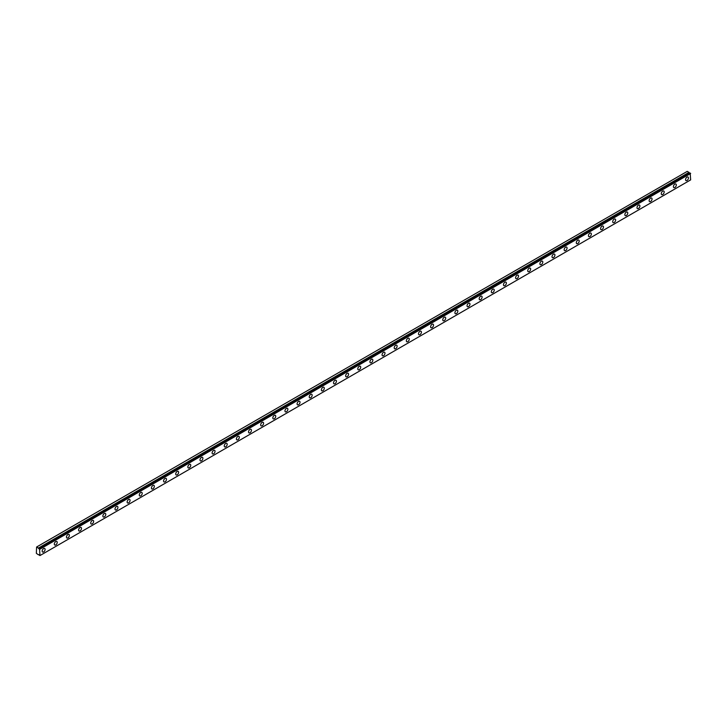 <?xml version="1.0" encoding="UTF-8"?>
<svg xmlns="http://www.w3.org/2000/svg" width="727" height="727" viewBox="0 0 727 727"><rect width="100%" height="100%" fill="white"/><g stroke="black" fill="none" stroke-linecap="round" stroke-linejoin="round"><path stroke-width="1.09" d="M690.123 173.053L39.458 548.703A0.854 0.5 60 0 1 38.395 548.103L689.06 172.453L687.251 171.372L36.595 547.022L36.35 553.329L38.386 554.765A0.854 0.5 60 0 1 39.449 555.355L39.994 555.546L39.512 548.712L690.168 173.053L39.476 548.703M689.878 173.19A0.854 0.5 60 0 1 689.06 172.453M687.006 180.478A2.063 1.19 120 0 0 688.351 178.669A2.063 1.19 120 0 0 688.042 177.015A2.063 1.19 120 0 0 687.006 177.115A2.063 1.19 120 0 0 685.661 178.933A2.063 1.19 120 0 0 685.979 180.587A2.063 1.19 120 0 0 687.006 180.478M43.629 551.929A2.063 1.19 120 0 0 44.983 550.112A2.063 1.19 120 0 0 44.665 548.467A2.063 1.19 120 0 0 43.629 548.567A2.063 1.19 120 0 0 42.284 550.384A2.063 1.19 120 0 0 42.602 552.029A2.063 1.19 120 0 0 43.629 551.929M55.77 544.923A2.063 1.19 120 0 0 57.115 543.105A2.063 1.19 120 0 0 56.806 541.451A2.063 1.19 120 0 0 55.77 541.56A2.063 1.19 120 0 0 54.425 543.369A2.063 1.19 120 0 0 54.743 545.023A2.063 1.19 120 0 0 55.77 544.923M67.911 537.916A2.063 1.19 120 0 0 69.256 536.099A2.063 1.19 120 0 0 68.938 534.445A2.063 1.19 120 0 0 67.911 534.545A2.063 1.19 120 0 0 66.566 536.362A2.063 1.19 120 0 0 66.884 538.016A2.063 1.19 120 0 0 67.911 537.916M80.052 530.901A2.063 1.19 120 0 0 81.397 529.092A2.063 1.19 120 0 0 81.079 527.438A2.063 1.19 120 0 0 80.052 527.538A2.063 1.19 120 0 0 78.707 529.356A2.063 1.19 120 0 0 79.025 531.01A2.063 1.19 120 0 0 80.052 530.901M92.193 523.894A2.063 1.19 120 0 0 93.538 522.077A2.063 1.19 120 0 0 93.22 520.432A2.063 1.19 120 0 0 92.193 520.532A2.063 1.19 120 0 0 90.848 522.349A2.063 1.19 120 0 0 91.157 523.994A2.063 1.19 120 0 0 92.193 523.894M104.334 516.888A2.063 1.19 120 0 0 105.679 515.07A2.063 1.19 120 0 0 105.36 513.426A2.063 1.19 120 0 0 104.334 513.526A2.063 1.19 120 0 0 102.98 515.343A2.063 1.19 120 0 0 103.298 516.988A2.063 1.19 120 0 0 104.334 516.888M116.465 509.881A2.063 1.19 120 0 0 117.81 508.064A2.063 1.19 120 0 0 117.501 506.41A2.063 1.19 120 0 0 116.465 506.519A2.063 1.19 120 0 0 115.12 508.327A2.063 1.19 120 0 0 115.439 509.981A2.063 1.19 120 0 0 116.465 509.881M128.606 502.875A2.063 1.19 120 0 0 129.951 501.057A2.063 1.19 120 0 0 129.633 499.404A2.063 1.19 120 0 0 128.606 499.504A2.063 1.19 120 0 0 127.261 501.321A2.063 1.19 120 0 0 127.579 502.975A2.063 1.19 120 0 0 128.606 502.875M140.747 495.859A2.063 1.19 120 0 0 142.092 494.051A2.063 1.19 120 0 0 141.774 492.397A2.063 1.19 120 0 0 140.747 492.497A2.063 1.19 120 0 0 139.402 494.315A2.063 1.19 120 0 0 139.72 495.968A2.063 1.19 120 0 0 140.747 495.859M152.888 488.853A2.063 1.19 120 0 0 154.233 487.035A2.063 1.19 120 0 0 153.915 485.391A2.063 1.19 120 0 0 152.888 485.491A2.063 1.19 120 0 0 151.543 487.308A2.063 1.19 120 0 0 151.852 488.953A2.063 1.19 120 0 0 152.888 488.853M165.029 481.847A2.063 1.19 120 0 0 166.374 480.029A2.063 1.19 120 0 0 166.056 478.375A2.063 1.19 120 0 0 165.029 478.484A2.063 1.19 120 0 0 163.675 480.293A2.063 1.19 120 0 0 163.993 481.946A2.063 1.19 120 0 0 165.029 481.847M177.161 474.84A2.063 1.19 120 0 0 178.506 473.023A2.063 1.19 120 0 0 178.197 471.369A2.063 1.19 120 0 0 177.161 471.469A2.063 1.19 120 0 0 175.816 473.286A2.063 1.19 120 0 0 176.134 474.94A2.063 1.19 120 0 0 177.161 474.84M189.302 467.824A2.063 1.19 120 0 0 190.647 466.016A2.063 1.19 120 0 0 190.338 464.362A2.063 1.19 120 0 0 189.302 464.462A2.063 1.19 120 0 0 187.957 466.28A2.063 1.19 120 0 0 188.275 467.934A2.063 1.19 120 0 0 189.302 467.824M201.443 460.818A2.063 1.19 120 0 0 202.788 459.001A2.063 1.19 120 0 0 202.47 457.356A2.063 1.19 120 0 0 201.443 457.456A2.063 1.19 120 0 0 200.098 459.273A2.063 1.19 120 0 0 200.416 460.918A2.063 1.19 120 0 0 201.443 460.818M213.584 453.812A2.063 1.19 120 0 0 214.928 451.994A2.063 1.19 120 0 0 214.61 450.349A2.063 1.19 120 0 0 213.584 450.449A2.063 1.19 120 0 0 212.239 452.267A2.063 1.19 120 0 0 212.548 453.912A2.063 1.19 120 0 0 213.584 453.812M225.724 446.805A2.063 1.19 120 0 0 227.069 444.988A2.063 1.19 120 0 0 226.751 443.334A2.063 1.19 120 0 0 225.724 443.443A2.063 1.19 120 0 0 224.37 445.251A2.063 1.19 120 0 0 224.688 446.905A2.063 1.19 120 0 0 225.724 446.805M237.856 439.799A2.063 1.19 120 0 0 239.201 437.981A2.063 1.19 120 0 0 238.892 436.327A2.063 1.19 120 0 0 237.856 436.427A2.063 1.19 120 0 0 236.511 438.245A2.063 1.19 120 0 0 236.829 439.899A2.063 1.19 120 0 0 237.856 439.799M249.997 432.783A2.063 1.19 120 0 0 251.342 430.975A2.063 1.19 120 0 0 251.033 429.321A2.063 1.19 120 0 0 249.997 429.421A2.063 1.19 120 0 0 248.652 431.238A2.063 1.19 120 0 0 248.97 432.892A2.063 1.19 120 0 0 249.997 432.783M262.138 425.777A2.063 1.19 120 0 0 263.483 423.959A2.063 1.19 120 0 0 263.165 422.314A2.063 1.19 120 0 0 262.138 422.414A2.063 1.19 120 0 0 260.793 424.232A2.063 1.19 120 0 0 261.111 425.877A2.063 1.19 120 0 0 262.138 425.777M274.279 418.77A2.063 1.19 120 0 0 275.624 416.953A2.063 1.19 120 0 0 275.306 415.299A2.063 1.19 120 0 0 274.279 415.408A2.063 1.19 120 0 0 272.934 417.216A2.063 1.19 120 0 0 273.243 418.87A2.063 1.19 120 0 0 274.279 418.77M286.42 411.764A2.063 1.19 120 0 0 287.765 409.946A2.063 1.19 120 0 0 287.447 408.292A2.063 1.19 120 0 0 286.42 408.392A2.063 1.19 120 0 0 285.075 410.21A2.063 1.19 120 0 0 285.384 411.864A2.063 1.19 120 0 0 286.42 411.764M298.552 404.748A2.063 1.19 120 0 0 299.906 402.94A2.063 1.19 120 0 0 299.588 401.286A2.063 1.19 120 0 0 298.552 401.386A2.063 1.19 120 0 0 297.207 403.203A2.063 1.19 120 0 0 297.525 404.857A2.063 1.19 120 0 0 298.552 404.748M310.693 397.742A2.063 1.19 120 0 0 312.037 395.924A2.063 1.19 120 0 0 311.729 394.279A2.063 1.19 120 0 0 310.693 394.379A2.063 1.19 120 0 0 309.348 396.197A2.063 1.19 120 0 0 309.666 397.842A2.063 1.19 120 0 0 310.693 397.742M322.833 390.735A2.063 1.19 120 0 0 324.178 388.918A2.063 1.19 120 0 0 323.86 387.273A2.063 1.19 120 0 0 322.833 387.373A2.063 1.19 120 0 0 321.488 389.19A2.063 1.19 120 0 0 321.807 390.835A2.063 1.19 120 0 0 322.833 390.735M334.974 383.729A2.063 1.19 120 0 0 336.319 381.911A2.063 1.19 120 0 0 336.001 380.257A2.063 1.19 120 0 0 334.974 380.366A2.063 1.19 120 0 0 333.629 382.175A2.063 1.19 120 0 0 333.947 383.829A2.063 1.19 120 0 0 334.974 383.729M347.115 376.722A2.063 1.19 120 0 0 348.46 374.905A2.063 1.19 120 0 0 348.142 373.251A2.063 1.19 120 0 0 347.115 373.351A2.063 1.19 120 0 0 345.77 375.168A2.063 1.19 120 0 0 346.079 376.822A2.063 1.19 120 0 0 347.115 376.722M359.247 369.707A2.063 1.19 120 0 0 360.601 367.898A2.063 1.19 120 0 0 360.283 366.244A2.063 1.19 120 0 0 359.247 366.344A2.063 1.19 120 0 0 357.902 368.162A2.063 1.19 120 0 0 358.22 369.816A2.063 1.19 120 0 0 359.247 369.707M371.388 362.7A2.063 1.19 120 0 0 372.733 360.883A2.063 1.19 120 0 0 372.424 359.238A2.063 1.19 120 0 0 371.388 359.338A2.063 1.19 120 0 0 370.043 361.155A2.063 1.19 120 0 0 370.361 362.8A2.063 1.19 120 0 0 371.388 362.7M383.529 355.694A2.063 1.19 120 0 0 384.874 353.876A2.063 1.19 120 0 0 384.556 352.222A2.063 1.19 120 0 0 383.529 352.331A2.063 1.19 120 0 0 382.184 354.14A2.063 1.19 120 0 0 382.502 355.794A2.063 1.19 120 0 0 383.529 355.694M395.67 348.687A2.063 1.19 120 0 0 397.015 346.87A2.063 1.19 120 0 0 396.697 345.216A2.063 1.19 120 0 0 395.67 345.316A2.063 1.19 120 0 0 394.325 347.133A2.063 1.19 120 0 0 394.643 348.787A2.063 1.19 120 0 0 395.67 348.687M407.811 341.672A2.063 1.19 120 0 0 409.156 339.863A2.063 1.19 120 0 0 408.838 338.209A2.063 1.19 120 0 0 407.811 338.309A2.063 1.19 120 0 0 406.466 340.127A2.063 1.19 120 0 0 406.775 341.781A2.063 1.19 120 0 0 407.811 341.672M419.952 334.665A2.063 1.19 120 0 0 421.296 332.848A2.063 1.19 120 0 0 420.978 331.203A2.063 1.19 120 0 0 419.952 331.303A2.063 1.19 120 0 0 418.598 333.12A2.063 1.19 120 0 0 418.916 334.765A2.063 1.19 120 0 0 419.952 334.665M432.083 327.659A2.063 1.19 120 0 0 433.428 325.841A2.063 1.19 120 0 0 433.119 324.197A2.063 1.19 120 0 0 432.083 324.297A2.063 1.19 120 0 0 430.738 326.114A2.063 1.19 120 0 0 431.056 327.759A2.063 1.19 120 0 0 432.083 327.659M444.224 320.652A2.063 1.19 120 0 0 445.569 318.835A2.063 1.19 120 0 0 445.251 317.181A2.063 1.19 120 0 0 444.224 317.29A2.063 1.19 120 0 0 442.879 319.098A2.063 1.19 120 0 0 443.197 320.752A2.063 1.19 120 0 0 444.224 320.652M456.365 313.646A2.063 1.19 120 0 0 457.71 311.828A2.063 1.19 120 0 0 457.392 310.175A2.063 1.19 120 0 0 456.365 310.275A2.063 1.19 120 0 0 455.02 312.092A2.063 1.19 120 0 0 455.338 313.746A2.063 1.19 120 0 0 456.365 313.646M468.506 306.63A2.063 1.19 120 0 0 469.851 304.822A2.063 1.19 120 0 0 469.533 303.168A2.063 1.19 120 0 0 468.506 303.268A2.063 1.19 120 0 0 467.161 305.086A2.063 1.19 120 0 0 467.47 306.739A2.063 1.19 120 0 0 468.506 306.63M480.647 299.624A2.063 1.19 120 0 0 481.992 297.806A2.063 1.19 120 0 0 481.674 296.162A2.063 1.19 120 0 0 480.647 296.262A2.063 1.19 120 0 0 479.293 298.079A2.063 1.19 120 0 0 479.611 299.724A2.063 1.19 120 0 0 480.647 299.624M492.779 292.618A2.063 1.19 120 0 0 494.124 290.8A2.063 1.19 120 0 0 493.815 289.146A2.063 1.19 120 0 0 492.779 289.255A2.063 1.19 120 0 0 491.434 291.064A2.063 1.19 120 0 0 491.752 292.717A2.063 1.19 120 0 0 492.779 292.618M504.92 285.611A2.063 1.19 120 0 0 506.265 283.794A2.063 1.19 120 0 0 505.947 282.14A2.063 1.19 120 0 0 504.92 282.24A2.063 1.19 120 0 0 503.575 284.057A2.063 1.19 120 0 0 503.893 285.711A2.063 1.19 120 0 0 504.92 285.611M517.061 278.595A2.063 1.19 120 0 0 518.406 276.787A2.063 1.19 120 0 0 518.087 275.133A2.063 1.19 120 0 0 517.061 275.233A2.063 1.19 120 0 0 515.716 277.051A2.063 1.19 120 0 0 516.034 278.705A2.063 1.19 120 0 0 517.061 278.595M529.201 271.589A2.063 1.19 120 0 0 530.546 269.772A2.063 1.19 120 0 0 530.228 268.127A2.063 1.19 120 0 0 529.201 268.227A2.063 1.19 120 0 0 527.857 270.044A2.063 1.19 120 0 0 528.166 271.689A2.063 1.19 120 0 0 529.201 271.589M541.342 264.583A2.063 1.19 120 0 0 542.687 262.765A2.063 1.19 120 0 0 542.369 261.12A2.063 1.19 120 0 0 541.342 261.22A2.063 1.19 120 0 0 539.988 263.038A2.063 1.19 120 0 0 540.306 264.683A2.063 1.19 120 0 0 541.342 264.583M553.474 257.576A2.063 1.19 120 0 0 554.819 255.759A2.063 1.19 120 0 0 554.51 254.105A2.063 1.19 120 0 0 553.474 254.214A2.063 1.19 120 0 0 552.129 256.022A2.063 1.19 120 0 0 552.447 257.676A2.063 1.19 120 0 0 553.474 257.576M565.615 250.57A2.063 1.19 120 0 0 566.96 248.752A2.063 1.19 120 0 0 566.651 247.098A2.063 1.19 120 0 0 565.615 247.198A2.063 1.19 120 0 0 564.27 249.016A2.063 1.19 120 0 0 564.588 250.67A2.063 1.19 120 0 0 565.615 250.57M577.756 243.554A2.063 1.19 120 0 0 579.101 241.746A2.063 1.19 120 0 0 578.783 240.092A2.063 1.19 120 0 0 577.756 240.192A2.063 1.19 120 0 0 576.411 242.009A2.063 1.19 120 0 0 576.729 243.663A2.063 1.19 120 0 0 577.756 243.554M589.897 236.548A2.063 1.19 120 0 0 591.242 234.73A2.063 1.19 120 0 0 590.924 233.085A2.063 1.19 120 0 0 589.897 233.185A2.063 1.19 120 0 0 588.552 235.003A2.063 1.19 120 0 0 588.861 236.648A2.063 1.19 120 0 0 589.897 236.548M602.038 229.541A2.063 1.19 120 0 0 603.383 227.724A2.063 1.19 120 0 0 603.065 226.07A2.063 1.19 120 0 0 602.038 226.179A2.063 1.19 120 0 0 600.693 227.987A2.063 1.19 120 0 0 601.002 229.641A2.063 1.19 120 0 0 602.038 229.541M614.17 222.535A2.063 1.19 120 0 0 615.524 220.717A2.063 1.19 120 0 0 615.206 219.063A2.063 1.19 120 0 0 614.17 219.163A2.063 1.19 120 0 0 612.825 220.981A2.063 1.19 120 0 0 613.143 222.635A2.063 1.19 120 0 0 614.17 222.535M626.311 215.519A2.063 1.19 120 0 0 627.655 213.711A2.063 1.19 120 0 0 627.346 212.057A2.063 1.19 120 0 0 626.311 212.157A2.063 1.19 120 0 0 624.966 213.974A2.063 1.19 120 0 0 625.284 215.628A2.063 1.19 120 0 0 626.311 215.519M638.451 208.513A2.063 1.19 120 0 0 639.796 206.695A2.063 1.19 120 0 0 639.478 205.05A2.063 1.19 120 0 0 638.451 205.15A2.063 1.19 120 0 0 637.106 206.968A2.063 1.19 120 0 0 637.425 208.613A2.063 1.19 120 0 0 638.451 208.513M650.592 201.506A2.063 1.19 120 0 0 651.937 199.689A2.063 1.19 120 0 0 651.619 198.044A2.063 1.19 120 0 0 650.592 198.144A2.063 1.19 120 0 0 649.247 199.961A2.063 1.19 120 0 0 649.556 201.606A2.063 1.19 120 0 0 650.592 201.506M662.733 194.5A2.063 1.19 120 0 0 664.078 192.682A2.063 1.19 120 0 0 663.76 191.028A2.063 1.19 120 0 0 662.733 191.137A2.063 1.19 120 0 0 661.388 192.946A2.063 1.19 120 0 0 661.697 194.6A2.063 1.19 120 0 0 662.733 194.5M674.865 187.493A2.063 1.19 120 0 0 676.219 185.676A2.063 1.19 120 0 0 675.901 184.022A2.063 1.19 120 0 0 674.865 184.122A2.063 1.19 120 0 0 673.52 185.939A2.063 1.19 120 0 0 673.838 187.593A2.063 1.19 120 0 0 674.865 187.493M690.168 173.053L690.65 179.896L39.994 555.546M688.996 172.372L38.395 548.103M38.331 548.031L36.595 547.022M39.994 549.158L690.65 173.499M39.849 548.903L690.505 173.244"/></g></svg>
